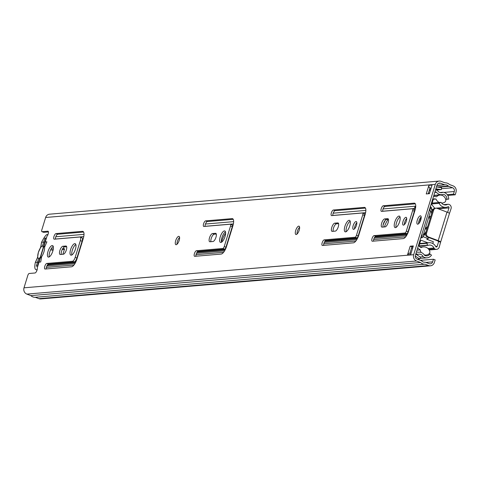 <?xml version="1.0" encoding="UTF-8"?>
<svg xmlns="http://www.w3.org/2000/svg" width="480" height="480" viewBox="0 0 480 480"><rect width="100%" height="100%" fill="white"/><g stroke="black" fill="none" stroke-linecap="round" stroke-linejoin="round"><path stroke-width="0.72" d="M49.296 256.872A6.132 2.22 110.7 0 1 49.71 252.186A6.132 2.22 110.7 0 1 53.238 246.438M52.818 251.124A6.132 2.22 110.7 0 1 48.24 257.064A6.132 2.22 110.7 0 1 47.988 251.532A6.132 2.22 110.7 0 1 52.572 245.592A6.132 2.22 110.7 0 1 52.818 251.124M177.012 244.272A4.452 1.614 110.7 0 1 177.408 241.332A4.452 1.614 110.7 0 1 179.592 237.444M179.19 240.384A4.452 1.614 110.7 0 1 175.866 244.692A4.452 1.614 110.7 0 1 175.686 240.678A4.452 1.614 110.7 0 1 179.01 236.37A4.452 1.614 110.7 0 1 179.19 240.384M297.03 234.072A4.452 1.614 110.7 0 1 297.426 231.132A4.452 1.614 110.7 0 1 299.61 227.244M299.208 230.184A4.452 1.614 110.7 0 1 295.884 234.492A4.452 1.614 110.7 0 1 295.704 230.478A4.452 1.614 110.7 0 1 299.028 226.17A4.452 1.614 110.7 0 1 299.208 230.184M55.416 239.088A2.964 1.074 110.7 0 1 55.686 237.138A2.964 1.074 110.7 0 1 57.714 234.24L83.604 232.038M53.958 236.49A2.964 1.074 110.7 0 1 55.992 233.592L82.434 231.342A7.908 2.862 110.7 0 1 82.932 231.408A7.908 2.862 110.7 0 1 83.256 238.542L76.938 259.068A7.908 2.862 110.7 0 1 71.526 266.796L45.084 269.04A2.964 1.074 110.7 0 1 44.898 269.016A2.964 1.074 110.7 0 1 44.778 266.346A2.964 1.074 110.7 0 1 46.806 263.442L72.468 261.264A3.954 1.434 -69.3 0 0 75.174 257.4L80.34 240.606A3.954 1.434 -69.3 0 0 80.178 237.036A3.954 1.434 -69.3 0 0 79.932 237.006L54.27 239.19A2.964 1.074 110.7 0 1 54.078 239.166A2.964 1.074 110.7 0 1 53.958 236.49M46.236 268.944A2.964 1.074 110.7 0 1 46.5 266.994A2.964 1.074 110.7 0 1 48.528 264.096L74.196 261.912A3.954 1.434 -69.3 0 0 76.902 258.048L82.068 241.254A3.954 1.434 -69.3 0 0 81.906 237.69A3.954 1.434 -69.3 0 0 81.654 237.66M61.272 254.4A4.35 1.578 110.7 0 1 61.596 251.172A4.35 1.578 110.7 0 1 64.572 246.924L66.666 246.744M59.874 250.524A4.35 1.578 110.7 0 1 62.85 246.27L65.892 246.012A4.35 1.578 110.7 0 1 66.162 246.048A4.35 1.578 110.7 0 1 66.228 250.326A4.35 1.578 110.7 0 1 63.366 254.226L60.324 254.484A4.35 1.578 110.7 0 1 60.048 254.448A4.35 1.578 110.7 0 1 59.874 250.524M71.898 254.952A6.132 2.22 110.7 0 1 72.312 250.26A6.132 2.22 110.7 0 1 75.84 244.512M75.42 249.204A6.132 2.22 110.7 0 1 70.842 255.144A6.132 2.22 110.7 0 1 70.59 249.612A6.132 2.22 110.7 0 1 75.168 243.672A6.132 2.22 110.7 0 1 75.42 249.204M205.05 226.374A2.964 1.074 110.7 0 1 205.32 224.424A2.964 1.074 110.7 0 1 207.348 221.526L233.238 219.324M203.592 223.77A2.964 1.074 110.7 0 1 205.626 220.872L232.068 218.622A7.908 2.862 110.7 0 1 232.566 218.688A7.908 2.862 110.7 0 1 232.89 225.822L226.572 246.348A7.908 2.862 110.7 0 1 221.16 254.076L194.718 256.326A2.964 1.074 110.7 0 1 194.532 256.302A2.964 1.074 110.7 0 1 194.412 253.626A2.964 1.074 110.7 0 1 196.44 250.728L222.882 248.478A1.98 0.714 -69.3 0 0 224.238 246.546L230.55 226.02A1.98 0.714 -69.3 0 0 230.472 224.238A1.98 0.714 -69.3 0 0 230.346 224.22L203.904 226.47A2.964 1.074 110.7 0 1 203.718 226.446A2.964 1.074 110.7 0 1 203.592 223.77M195.87 256.23A2.964 1.074 110.7 0 1 196.134 254.28A2.964 1.074 110.7 0 1 198.162 251.376L224.61 249.132A1.98 0.714 -69.3 0 0 225.96 247.2L232.278 226.674A1.98 0.714 -69.3 0 0 232.194 224.892A1.98 0.714 -69.3 0 0 232.068 224.874L230.574 224.31M210.906 241.686A4.35 1.578 110.7 0 1 211.23 238.458A4.35 1.578 110.7 0 1 214.212 234.204L216.3 234.03M209.508 237.804A4.35 1.578 110.7 0 1 212.484 233.556L215.526 233.298A4.35 1.578 110.7 0 1 215.796 233.334A4.35 1.578 110.7 0 1 215.862 237.606A4.35 1.578 110.7 0 1 213 241.506L209.958 241.764A4.35 1.578 110.7 0 1 209.688 241.728A4.35 1.578 110.7 0 1 209.508 237.804M221.532 242.232A6.132 2.22 110.7 0 1 221.946 237.546A6.132 2.22 110.7 0 1 225.474 231.798M225.054 236.484A6.132 2.22 110.7 0 1 220.476 242.424A6.132 2.22 110.7 0 1 220.224 236.892A6.132 2.22 110.7 0 1 224.808 230.952A6.132 2.22 110.7 0 1 225.054 236.484M323.628 245.37A2.964 1.074 110.7 0 1 323.892 243.42A2.964 1.074 110.7 0 1 325.92 240.522L356.826 237.894A1.98 0.714 -69.3 0 0 358.176 235.962L364.494 215.436A1.98 0.714 -69.3 0 0 364.41 213.654A1.98 0.714 -69.3 0 0 364.284 213.636L362.79 213.072M322.17 242.766A2.964 1.074 110.7 0 1 324.198 239.874L355.098 237.246A1.98 0.714 -69.3 0 0 356.454 235.314L362.766 214.782A1.98 0.714 -69.3 0 0 362.688 213A1.98 0.714 -69.3 0 0 362.562 212.988L331.662 215.61A2.964 1.074 110.7 0 1 331.476 215.586A2.964 1.074 110.7 0 1 331.356 212.91A2.964 1.074 110.7 0 1 333.384 210.012L364.284 207.39A7.908 2.862 110.7 0 1 364.782 207.45A7.908 2.862 110.7 0 1 365.106 214.584L358.794 235.11A7.908 2.862 110.7 0 1 353.376 242.838L322.476 245.466A2.964 1.074 110.7 0 1 322.29 245.442A2.964 1.074 110.7 0 1 322.17 242.766M332.814 215.514A2.964 1.074 110.7 0 1 333.078 213.564A2.964 1.074 110.7 0 1 335.106 210.666L365.454 208.086M333.186 231.294A4.35 1.578 110.7 0 1 333.51 228.066A4.35 1.578 110.7 0 1 336.492 223.812L338.58 223.638M331.788 227.412A4.35 1.578 110.7 0 1 334.764 223.164L337.806 222.906A4.35 1.578 110.7 0 1 338.076 222.942A4.35 1.578 110.7 0 1 338.142 227.214A4.35 1.578 110.7 0 1 335.28 231.114L332.238 231.372A4.35 1.578 110.7 0 1 331.968 231.336A4.35 1.578 110.7 0 1 331.788 227.412M354.522 228.852A4.152 1.506 110.7 0 1 354.906 226.248A4.152 1.506 110.7 0 1 356.838 222.714M356.454 225.318A4.152 1.506 110.7 0 1 353.352 229.338A4.152 1.506 110.7 0 1 353.178 225.594A4.152 1.506 110.7 0 1 356.286 221.568A4.152 1.506 110.7 0 1 356.454 225.318M346.23 231.636A6.132 2.22 110.7 0 1 346.644 226.95A6.132 2.22 110.7 0 1 350.166 221.202M349.752 225.888A6.132 2.22 110.7 0 1 345.168 231.828A6.132 2.22 110.7 0 1 344.922 226.296A6.132 2.22 110.7 0 1 349.5 220.356A6.132 2.22 110.7 0 1 349.752 225.888M373.506 241.128A2.964 1.074 110.7 0 1 373.77 239.178A2.964 1.074 110.7 0 1 375.798 236.286L406.704 233.658A1.98 0.714 -69.3 0 0 408.054 231.726L414.372 211.2A1.98 0.714 -69.3 0 0 414.288 209.412A1.98 0.714 -69.3 0 0 414.168 209.4L412.668 208.83M372.048 238.53A2.964 1.074 110.7 0 1 374.076 235.632L404.976 233.004A1.98 0.714 -69.3 0 0 406.332 231.072L412.644 210.546A1.98 0.714 -69.3 0 0 412.566 208.764A1.98 0.714 -69.3 0 0 412.44 208.746L381.54 211.374A2.964 1.074 110.7 0 1 381.354 211.35A2.964 1.074 110.7 0 1 381.234 208.674A2.964 1.074 110.7 0 1 383.262 205.776L414.162 203.148A7.908 2.862 110.7 0 1 414.66 203.214A7.908 2.862 110.7 0 1 414.984 210.348L408.672 230.874A7.908 2.862 110.7 0 1 403.254 238.602L372.354 241.23A2.964 1.074 110.7 0 1 372.168 241.206A2.964 1.074 110.7 0 1 372.048 238.53M382.692 211.272A2.964 1.074 110.7 0 1 382.956 209.322A2.964 1.074 110.7 0 1 384.984 206.424L415.332 203.844M383.064 227.052A4.35 1.578 110.7 0 1 383.388 223.824A4.35 1.578 110.7 0 1 386.37 219.576L388.458 219.396M381.666 223.176A4.35 1.578 110.7 0 1 384.642 218.922L387.684 218.664A4.35 1.578 110.7 0 1 387.954 218.7A4.35 1.578 110.7 0 1 388.02 222.978A4.35 1.578 110.7 0 1 385.158 226.878L382.116 227.136A4.35 1.578 110.7 0 1 381.846 227.1A4.35 1.578 110.7 0 1 381.666 223.176M404.4 224.61A4.152 1.506 110.7 0 1 404.784 222.006A4.152 1.506 110.7 0 1 406.716 218.472M406.332 221.076A4.152 1.506 110.7 0 1 403.23 225.102A4.152 1.506 110.7 0 1 403.062 221.358A4.152 1.506 110.7 0 1 406.164 217.332A4.152 1.506 110.7 0 1 406.332 221.076M396.108 227.394A6.132 2.22 110.7 0 1 396.522 222.708A6.132 2.22 110.7 0 1 400.044 216.96M399.63 221.646A6.132 2.22 110.7 0 1 395.046 227.586A6.132 2.22 110.7 0 1 394.8 222.06A6.132 2.22 110.7 0 1 399.378 216.12A6.132 2.22 110.7 0 1 399.63 221.646M418.608 223.74A4.452 1.614 110.7 0 1 419.004 220.8A4.452 1.614 110.7 0 1 421.188 216.912M420.792 219.846A4.452 1.614 110.7 0 1 417.462 224.16A4.452 1.614 110.7 0 1 417.282 220.146A4.452 1.614 110.7 0 1 420.606 215.838A4.452 1.614 110.7 0 1 420.792 219.846M420.39 260.358L433.446 259.248L435.168 259.896L434.364 262.512A4.944 4.542 -94.9 0 1 430.476 265.806A4.944 4.542 -94.9 0 1 428.622 265.548L424.974 264.168A6.624 6.084 -94.9 0 1 420.54 262.494L416.55 260.988A4.944 4.542 -94.9 0 1 413.676 254.694L435.306 184.374A4.944 4.542 -94.9 0 1 439.2 181.074L49.524 214.194A4.944 4.542 -94.9 0 0 45.636 217.488L41.82 229.89A1.98 0.714 -69.3 0 0 41.904 231.672A1.98 0.714 -69.3 0 0 42.024 231.69L43.752 232.338L48.444 231.942M433.446 259.248L432.642 261.858A2.964 2.724 -94.9 0 1 429.192 263.682L425.46 262.272A1.482 1.362 85.1 0 0 424.908 262.194A4.644 4.266 -94.9 0 1 421.68 260.97A1.482 1.362 85.1 0 0 421.2 260.664L417.126 259.122A2.964 2.724 -94.9 0 1 415.398 255.348L437.034 185.022A2.964 2.724 -94.9 0 1 440.478 183.204L444.558 184.74A1.482 1.362 85.1 0 0 445.11 184.818A4.644 4.266 -94.9 0 1 448.338 186.042A1.482 1.362 85.1 0 0 448.818 186.348L452.55 187.758A2.964 2.724 -94.9 0 1 454.278 191.538L453.474 194.148L455.196 194.802L447.768 195.432M428.232 193.776L429.99 188.058A2.178 1.998 -94.9 0 1 428.892 185.358L432.054 185.094L429.408 193.674L426.252 193.944L428.892 185.358M409.926 253.266L411.906 246.84L413.088 246.744M42.024 231.69L47.868 231.192A2.964 1.074 110.7 0 1 48.06 231.216A2.964 1.074 110.7 0 1 48.342 233.256A2.964 1.074 110.7 0 1 47.004 236.19L37.26 267.87A2.964 1.074 110.7 0 1 36.714 270.966A2.964 1.074 110.7 0 1 35.01 272.988L29.166 273.486A1.98 0.714 -69.3 0 0 27.816 275.418L24 287.814L413.676 254.694M413.34 245.922L410.694 254.508L407.538 254.772L410.178 246.192L413.34 245.922M439.2 181.074A4.944 4.542 -94.9 0 1 441.054 181.338L445.044 182.844A6.624 6.084 -94.9 0 1 449.478 184.518L453.126 185.892A4.944 4.542 -94.9 0 1 456 192.186L455.196 194.802M430.476 265.806L40.8 298.926A4.944 4.542 -94.9 0 1 38.946 298.662L35.298 297.288A6.624 6.084 -94.9 0 1 30.864 295.614L26.874 294.108A4.944 4.542 -94.9 0 1 24 287.814M447.264 194.676L453.474 194.148M35.298 297.288L424.974 264.168M30.864 295.614L420.54 262.494M410.178 246.192L411.906 246.84M407.538 254.772A2.178 1.998 -94.9 0 1 409.254 253.326L411.108 253.164M431.016 188.454L430.158 188.13A2.178 1.998 -94.9 0 1 429.99 188.058M436.458 186.894A9.888 9.078 85.1 0 0 437.298 187.056L441.576 187.644L441.372 189.606L437.094 189.012A11.862 10.896 85.1 0 1 435.882 188.772M435.648 189.522L438.216 189.87L441.372 189.606M415.758 254.184A11.862 10.896 85.1 0 1 416.85 254.814L420.564 257.244L419.646 258.93L415.932 256.5A9.888 9.078 85.1 0 0 415.266 256.104M417.174 259.14L419.646 258.93M42.564 245.7A7.008 2.538 -69.3 0 0 40.668 247.572L41.61 242.262L46.908 241.812L44.55 247.242A7.008 2.538 -69.3 0 0 44.454 246.714A7.008 2.538 -69.3 0 0 43.734 245.598L46.05 238.068L44.88 238.17L42.564 245.7L43.23 247.632M40.914 246.696A0.99 0.684 -1 0 1 40.842 246.45L40.224 248.238A7.008 2.538 110.7 0 0 38.394 252.348A7.008 2.538 110.7 0 0 37.728 256.356L37.77 256.986A7.008 2.538 110.7 0 0 38.586 258.63L36.27 266.16L37.44 266.058L39.756 258.528A7.008 2.538 110.7 0 0 40.062 258.342A7.008 2.538 110.7 0 0 41.652 256.656L40.71 261.966L35.406 262.416L37.77 256.986A0.99 0.312 13.2 0 0 37.668 257.088L37.182 258.282A0.99 0.432 31.6 0 0 37.164 258.474M45.9 238.554L44.88 238.17M44.55 247.242L44.586 247.866A7.008 2.538 110.7 0 1 42.09 255.99L41.652 256.656M40.182 257.55L38.586 258.63M37.71 257.214A0.99 0.312 13.2 0 1 37.668 257.088L37.704 256.512A0.99 0.684 -1 0 1 37.728 256.356M64.386 249.456L62.262 249.492M449.394 213.648L451.056 208.692A3.336 3.066 -94.9 0 0 448.308 204.264A1.98 1.818 85.1 0 0 447.402 204.456A5.226 4.8 -94.9 0 1 445.692 204.96A5.226 4.8 -94.9 0 1 441.222 202.53A0.396 0.366 85.1 0 0 440.742 202.386L432.132 203.118M429.18 249.984L436.602 249.354A3.336 3.066 -94.9 0 0 439.23 247.128L440.61 242.13A4.35 0.69 -162.9 0 0 440.646 242.07A4.35 0.69 -162.9 0 0 438.204 240.648L428.292 236.904L427.356 236.982L437.268 240.726A1.98 0.312 -162.9 0 1 438.378 241.374A1.98 0.312 -162.9 0 1 438.216 241.44L440.61 242.13M72.438 254.538L71.808 254.592M435.696 246.474L437.16 246.348L438.684 241.404M447.618 212.346L448.986 207.906A0.966 0.888 -94.9 0 0 448.278 206.64A7.602 6.978 -94.9 0 1 445.896 207.324A7.602 6.978 -94.9 0 1 439.14 203.328L440.742 202.386M64.362 248.676L62.706 248.664M64.266 248.64A0.99 0.36 110.7 0 1 64.32 248.646A0.99 0.36 110.7 0 1 64.356 249.54L62.904 254.262M431.88 203.946L439.14 203.328M437.16 246.348A0.966 0.888 -94.9 0 1 435.9 246.876A7.602 6.978 -94.9 0 0 429.06 242.712A7.602 6.978 -94.9 0 0 426.834 243.312L427.59 245.136A0.396 0.366 85.1 0 0 428.046 245.352A5.226 4.8 -94.9 0 1 429.264 245.076A5.226 4.8 -94.9 0 1 433.998 248.01A1.98 1.818 85.1 0 0 434.616 248.778A3.336 3.066 -94.9 0 0 436.602 249.354M419.574 243.93L426.834 243.312M427.356 236.982A2.964 2.724 -94.9 0 1 425.628 233.208L426.564 233.124L433.626 210.174A2.964 2.724 85.1 0 1 437.076 208.35L446.988 212.094A4.35 0.69 17.1 0 1 449.43 213.522A4.35 0.69 17.1 0 1 449.388 213.582M426.564 233.124A2.964 2.724 85.1 0 0 428.292 236.904M433.626 210.174L432.69 210.252L425.628 233.208M432.69 210.252A2.964 2.724 -94.9 0 1 435.024 208.278L435.96 208.194M227.316 243.936L226.968 243.93M221.538 242.232A10.38 3.762 110.7 0 1 221.946 240.738A10.38 3.762 110.7 0 1 225.642 233.208M231.126 230.418L231.486 230.388M81.72 243.522A10.38 3.762 110.7 0 0 81.492 243.126L81.498 243.132M384.438 226.938A10.38 3.762 110.7 0 1 388.116 219.426M47.31 265.2L48.654 264.822A0.396 0.366 85.1 0 0 48.906 264.57L49.068 264.048M416.268 254.454L418.2 254.292A4.776 4.386 -94.9 0 1 415.95 253.56M420.18 256.986L423.186 256.734A4.614 4.236 85.1 0 0 419.004 254.136A4.614 4.236 85.1 0 0 418.2 254.292M428.706 254.088L430.026 253.98L431.49 255.168A6.714 6.168 -94.9 0 1 427.08 257.82A6.714 6.168 -94.9 0 1 423.186 256.734M421.206 217.122L419.508 222.648M429.858 210.9L429.312 210.126M414.174 209.37L415.146 206.214A2.37 2.178 -94.9 0 0 415.476 208.398M435.54 189.882A4.776 4.386 -94.9 0 1 437.724 190.824A4.614 4.236 85.1 0 0 441.51 192.714A4.614 4.236 85.1 0 0 443.022 192.264A6.714 6.168 -94.9 0 1 448.734 199.122L445.632 199.182M439.944 192.528L443.022 192.264M445.692 199.38L448.734 199.122M421.578 235.248L422.442 235.008M434.94 191.832A2.796 2.568 -94.9 0 1 436.476 192.27A6.588 6.054 85.1 0 0 441.678 194.682A6.588 6.054 85.1 0 0 443.298 194.298A4.734 4.35 -94.9 0 1 446.916 199.074M430.026 253.98A4.734 4.35 -94.9 0 1 426.912 255.852A4.734 4.35 -94.9 0 1 424.524 255.312A6.588 6.054 85.1 0 0 418.836 252.168A6.588 6.054 85.1 0 0 418.008 252.3A2.796 2.568 -94.9 0 1 416.55 251.604M434.76 192.414L436.476 192.27M404.976 233.004L406.704 233.658L405.75 236.742A2.37 2.178 -94.9 0 1 406.482 235.704M231.378 229.596L231.738 229.566M225.48 249.18L221.304 249.534A10.38 3.762 110.7 0 1 220.692 249.462M76.344 260.748A10.38 3.762 110.7 0 1 74.082 262.044L59.04 263.322A10.38 3.762 110.7 0 1 58.428 263.256M383.19 235.656A10.38 3.762 -69.3 0 0 383.796 235.722L398.994 234.432A10.38 3.762 -69.3 0 0 399.678 234.252M385.548 220.002A10.38 3.762 -69.3 0 0 383.058 225.24M425.496 234.294L425.094 234.138A15.894 5.754 110.7 0 1 422.796 236.598L427.968 238.548A15.894 5.754 -69.3 0 0 428.982 237.594M427.968 238.548L427.824 239.016L426.726 239.226L433.344 241.722L432.792 243.516M426.18 231.414A14.31 5.184 110.7 0 1 423.3 234.96L430.788 210.618A14.31 5.184 110.7 0 1 431.586 213.846M427.158 228.234A6.726 2.436 110.7 0 1 425.688 229.08L426.144 227.586A5.142 1.86 110.7 0 0 427.704 226.458M429.726 218.112L429.132 217.884A5.142 1.86 110.7 0 1 429.456 217.926A5.142 1.86 110.7 0 1 430.062 218.802M429.132 217.884L429.588 216.39A6.726 2.436 110.7 0 1 430.014 216.45A6.726 2.436 110.7 0 1 430.608 217.032M421.194 252.474A5.91 5.43 -94.9 0 1 420.264 249.876L417.636 248.076M427.932 242.808L421.194 240.276A0.99 0.906 -94.9 0 0 420.504 240.924L419.118 245.424A0.99 0.906 -94.9 0 0 419.496 246.582L421.038 247.656A6.75 6.198 -94.9 0 1 423.432 246.9A6.75 6.198 -94.9 0 1 429.702 251.04A2.358 2.166 -94.9 0 1 429.078 253.794A5.91 5.43 -94.9 0 1 426.15 255.048A5.91 5.43 -94.9 0 1 424.224 254.838M422.118 235.098L421.314 237.714L422.478 237.618L422.796 236.598M422.478 237.618L420.75 237.948M434.808 208.302L432.054 204.984A0.99 0.906 -94.9 0 1 431.862 204L433.248 199.5A0.99 0.906 85.1 0 1 434.184 198.84L433.866 198.864M439.218 202.488A6.75 6.198 -94.9 0 1 435.996 199.032L433.356 199.254M433.536 196.398L436.608 196.752A5.91 5.43 -94.9 0 1 439.974 195.072A5.91 5.43 -94.9 0 1 445.746 199.614A2.358 2.166 -94.9 0 1 444.72 202.212A6.75 6.198 -94.9 0 1 442.206 203.04A6.75 6.198 -94.9 0 1 441.576 203.058M420.264 249.876L416.994 250.152M425.094 234.138A1.98 0.714 110.7 0 1 425.652 233.136M429.654 210.606L430.434 208.056L431.604 207.96L431.292 208.98A15.894 5.754 110.7 0 1 432.162 211.164A1.98 0.714 -69.3 0 0 432.114 212.124M421.434 237.318L420.93 237.36M435.996 199.032L434.184 198.84M431.604 207.96L430.416 206.526M432.972 209.616L431.292 208.98M414.468 210.828L414.846 210.792M407.928 232.098L408.264 232.068M55.992 233.592L57.714 234.24M46.806 263.442L48.528 264.096M62.85 246.27L64.572 246.924M205.626 220.872L207.348 221.526M196.44 250.728L198.162 251.376M212.484 233.556L214.212 234.204M324.198 239.874L325.92 240.522M333.384 210.012L335.106 210.666M334.764 223.164L336.492 223.812M374.076 235.632L375.798 236.286M383.262 205.776L384.984 206.424M384.642 218.922L386.37 219.576M45.636 217.488L435.306 184.374M48.216 231.318L47.868 231.192M443.892 192.42L454.278 191.538M429.48 189.72L430.656 189.618M441.468 188.7L452.55 187.758M436.98 187.002L448.338 186.042M438.528 187.224L448.818 186.348M436.878 185.52L445.11 184.818M436.92 185.394L444.558 184.74M438.3 183.39L440.478 183.204M425.886 262.434L432.642 261.858M38.946 298.662L428.622 265.548M26.874 294.108L416.55 260.988M387.684 218.664L388.188 218.856M412.644 210.546L414.372 211.2M406.332 231.072L408.054 231.726M414.162 203.148L415.08 203.496M337.806 222.906L338.31 223.092M362.766 214.782L364.494 215.436M356.454 235.314L358.176 235.962M355.098 237.246L356.826 237.894M364.284 207.39L365.196 207.732M430.158 188.13L431.142 188.046M435.768 189.126L437.094 189.012M415.272 256.56L415.932 256.5M215.526 233.298L216.03 233.484M232.068 218.622L232.98 218.97M230.55 226.02L232.278 226.674M224.238 246.546L225.96 247.2M222.882 248.478L224.61 249.132M65.892 246.012L66.39 246.204M82.434 231.342L83.346 231.69M80.34 240.606L82.068 241.254M75.174 257.4L76.902 258.048M72.468 261.264L74.196 261.912M51.318 248.58L53.256 249.312M47.844 235.146C47.166 233.19 45.06 235.578 41.526 242.298L40.842 246.45A0.99 0.684 -1 0 1 40.968 246.108M52.998 250.488L50.736 249.636M37.158 269.676A7.71 2.796 110.7 0 1 36.198 269.73C34.668 269.376 34.38 266.946 35.328 262.452L37.182 258.282A0.99 0.432 31.6 0 1 37.326 258.18M37.74 256.686A0.99 0.684 -1 0 1 37.704 256.512L38.388 252.36L40.602 247.542M438.3 208.818L448.986 207.906M419.076 245.862L427.59 245.136M427.992 248.52L433.998 248.01M427.86 245.37L419.136 246.114L427.956 245.376M428.688 249.276L434.616 248.778M443.928 204.75L447.402 204.456M446.988 212.094L438.204 240.648M46.392 267.378L73.944 265.038M196.026 254.664L223.578 252.324M323.784 243.804L355.794 241.086M373.662 239.568L405.672 236.844M411.498 248.166L412.68 248.064M428.388 193.272L429.564 193.17M55.812 236.754L84.006 234.354M205.452 224.034L233.64 221.64M333.21 213.174L365.856 210.402M383.088 208.938L415.146 206.214M55.41 239.028L83.742 236.622M205.044 226.308L233.376 223.902M332.808 215.454L365.592 212.664M382.686 211.212L414.438 208.518M81.978 241.536L82.344 241.506M231.618 228.822L231.978 228.792M363.834 217.584L364.194 217.554M413.712 213.342L414.072 213.312M81.864 241.92L82.224 241.89M231.498 229.206L231.858 229.17M363.714 217.968L364.074 217.938M413.592 213.726L413.952 213.696M46.902 265.95L74.958 263.562M196.536 253.23L224.592 250.848M324.294 242.37L356.808 239.61M374.178 238.134L406.164 235.416M48.906 264.57L75.654 262.296M197.328 251.952L225.288 249.576M325.086 241.098L357.504 238.344M374.964 236.856L406.542 234.174M48.654 264.822L75.528 262.536M197.13 252.204L225.168 249.822M324.894 241.344L357.384 238.584M374.772 237.108L406.47 234.414M412.566 208.764L414.288 209.412M362.688 213L364.41 213.654M41.904 231.672L43.626 232.32M39.912 258.42L43.8 245.79M230.472 224.238L232.194 224.892M80.178 237.036L81.906 237.69M37.056 270.054L36.198 269.73M443.628 204.642L448.044 204.264M419.706 243.504L429.06 242.712M434.778 208.266L445.896 207.324M440.646 242.07L449.43 213.522M432.144 203.088L440.88 202.344M419.922 258.426L427.08 257.82M429.288 190.326L430.47 190.23M417.75 252.258L418.836 252.168M433.854 195.348L441.678 194.682M430.014 216.45L430.704 216.708M441.6 203.088L442.206 203.04M433.782 195.6L439.974 195.072M424.452 255.192L426.15 255.048M420.33 247.164L423.432 246.9M429.078 217.878L429.744 218.13"/></g></svg>
